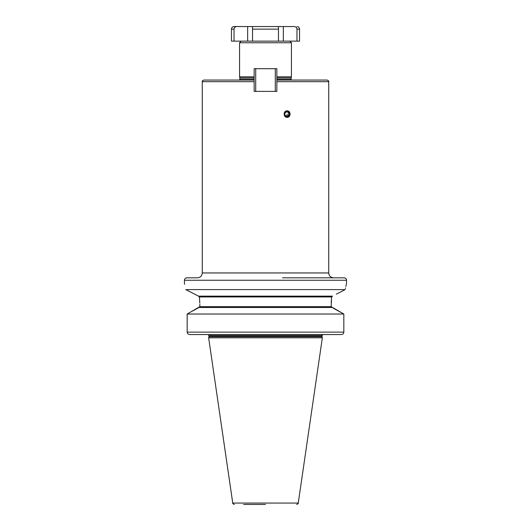 <?xml version="1.0" encoding="UTF-8"?>
<svg xmlns="http://www.w3.org/2000/svg" width="531" height="531" viewBox="0 0 531 531"><rect width="100%" height="100%" fill="white"/><g stroke="black" fill="none" stroke-linecap="round" stroke-linejoin="round"><path stroke-width="0.8" d="M254.15 91.392L254.15 80.048L254.15 91.392L276.85 91.392L276.85 80.048L327.103 80.048C328.596 80.732 329.134 81.27 328.722 81.668L276.85 81.668L276.85 68.698L275.29 68.698L275.29 91.392M254.15 80.048L203.897 80.048L254.15 80.048L254.15 68.698L275.29 68.698M276.85 91.392L276.85 81.668M287.125 117.331C283.162 117.543 283.169 110.627 287.125 110.846C291.028 110.647 291.021 117.537 287.125 117.331M346.458 283.879L346.557 280.255C346.411 278.775 345.601 277.965 344.121 277.819L282.519 277.819M328.722 81.668L328.722 272.954L202.278 272.954C201.986 275.914 200.366 277.534 197.413 277.819L186.879 277.819C185.399 277.965 184.589 278.775 184.443 280.255L346.557 280.255M336.329 294.161L345.203 289.601C346.955 281.496 346.955 281.496 345.203 289.601L185.797 289.601L198.508 296.139L190.662 292.096M346.305 284.497L346.106 285.306M346.006 285.738L345.84 286.481M345.528 287.948L345.409 288.519M345.203 289.601L341.088 291.711M199.537 298.103L199.417 296.948L198.508 296.139L332.492 296.139L331.583 296.948L331.424 298.581M184.649 284.304L184.529 283.826M185.797 289.601C184.045 281.496 184.045 281.496 185.797 289.601M198.508 296.139L199.417 296.948L199.815 303.194M208.112 334.557L341.314 334.557C342.86 334.397 343.703 333.587 343.829 332.127L343.829 314.02L331.171 306.679L331.988 307.489L199.012 307.489L199.829 306.679L187.171 314.02L187.171 332.127C187.297 333.587 188.14 334.397 189.686 334.557L248.481 334.557M332.492 296.139L331.583 296.948L331.171 306.679L199.829 306.679L199.829 304.323M331.278 300.619L331.205 302.325M187.171 314.02L343.829 314.02L332.99 308.033M199.012 307.489L192.673 310.974M341.314 334.557L189.686 334.557M208.935 336.714L208.65 337.802L322.35 337.802L322.065 336.714L208.935 336.714L208.968 335.532L207.999 334.557M265.5 504.45L243.616 504.45M278.47 41.139L252.53 41.139L252.53 29.145L278.47 29.145L278.47 26.55L278.47 41.139L286.07 41.139L283.335 41.139L283.335 26.55L252.53 26.55L252.53 29.145L252.53 26.55L247.665 26.55L247.665 41.139M283.335 26.55L294.154 26.55C295.893 26.716 296.836 27.585 296.975 29.145L299.544 29.145L299.544 41.139L286.07 41.139M252.53 41.139L231.456 41.139L231.456 29.145L234.025 29.145C234.164 27.585 235.107 26.716 236.846 26.55L247.665 26.55M234.025 41.139L234.025 29.145M236.846 26.55L234.052 26.55L236.846 26.55M296.975 41.139L296.975 29.145M276.85 76.803L291.439 76.803L291.439 42.759L239.561 42.759L241.18 41.139M254.15 76.803L239.561 76.803L239.561 42.759M255.71 91.392L255.71 68.698M287.065 110.846A3.239 3.047 -90 0 1 290.059 114.092A3.239 3.047 -90 0 1 287.065 117.331M287.125 117.006A2.921 2.741 90 0 0 289.866 114.092A2.921 2.741 90 0 0 287.125 111.171A2.921 2.741 90 0 0 284.384 114.092A2.921 2.741 90 0 0 287.125 117.006M286.813 111.676A2.423 2.277 -90 0 1 286.813 116.501M286.216 111.822A2.297 2.157 -90 0 1 288.625 114.776A2.297 2.157 -90 0 1 286.216 116.355M254.15 81.668L202.278 81.668C201.866 81.27 202.404 80.732 203.897 80.048M331.583 296.948L199.417 296.948M208.968 336.462L322.032 336.462L322.032 335.532L208.968 335.532M187.171 332.127L343.829 332.127M296.65 504.45C298.01 503.892 298.548 503.428 298.256 503.063L232.744 503.063L208.65 337.802M254.15 79.444L239.886 79.444L239.866 77.931L254.15 77.931M239.886 78.097L254.15 78.097M276.85 79.444L291.114 79.444L291.765 80.095M276.85 78.097L291.114 78.097L291.439 76.803M276.85 77.931L291.134 77.931M287.125 111.344A2.748 2.582 90 0 0 284.543 114.092A2.748 2.582 90 0 0 287.125 116.84A2.748 2.582 -90 0 0 289.707 114.092A2.748 2.582 -90 0 0 287.125 111.344M287.012 111.663A2.423 2.277 90 0 0 284.735 114.092A2.423 2.277 90 0 0 287.012 116.515C283.939 114.902 283.939 113.289 287.012 111.663A2.423 2.277 -90 0 1 289.289 114.092A2.423 2.277 -90 0 1 287.012 116.515M287.125 114.092A2.429 0.83 90 0 1 286.567 116.389M328.722 272.954C329.014 275.914 330.634 277.534 333.587 277.819M184.443 283.494L184.443 280.255M322.032 335.532L323.001 334.557M232.744 503.063C232.452 503.428 232.99 503.892 234.35 504.45M299.544 29.145C299.391 27.566 298.528 26.703 296.948 26.55M231.456 29.145C231.609 27.566 232.472 26.703 234.052 26.55M291.439 42.759L289.82 41.139M239.866 77.931L239.561 76.803M239.886 79.444L239.235 80.095M291.114 79.444L291.114 78.097M202.278 272.954L202.278 81.668M298.256 503.063L322.35 337.802M288.625 114.776A2.429 2.429 0 0 0 288.625 113.402"/></g></svg>
